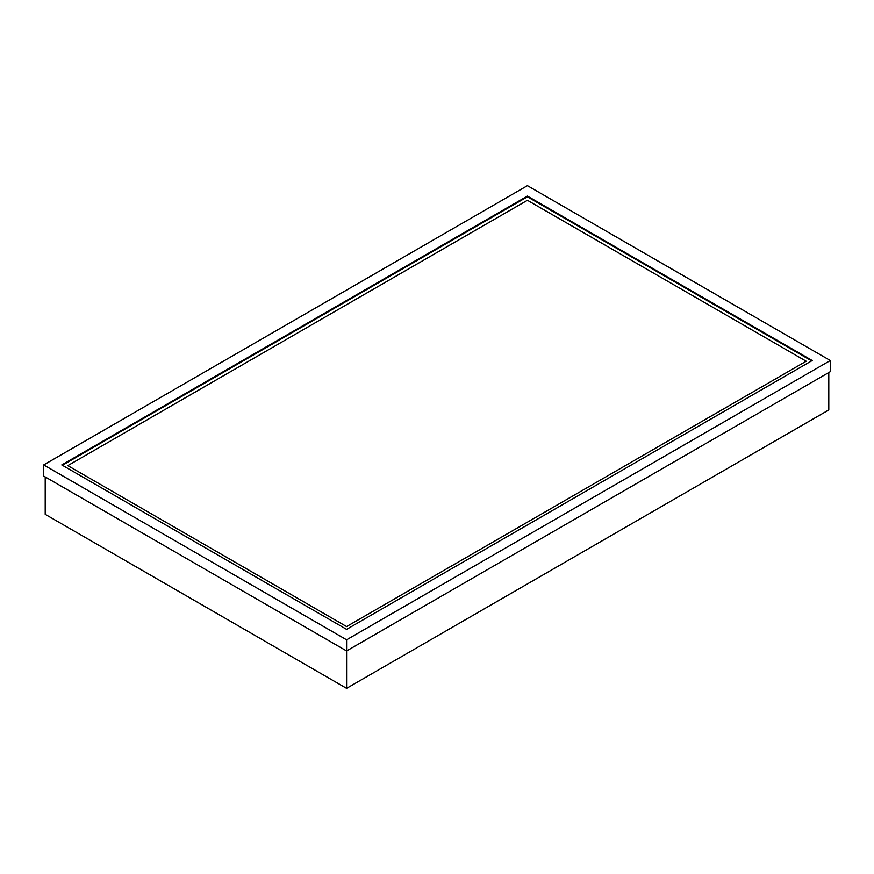 <?xml version="1.0" encoding="UTF-8"?>
<svg xmlns="http://www.w3.org/2000/svg" width="874" height="874" viewBox="0 0 874 874"><rect width="100%" height="100%" fill="white"/><g stroke="black" fill="none" stroke-linecap="round" stroke-linejoin="round"><path stroke-width="1.31" d="M830.3 360.525L527.415 185.659L43.7 464.924L346.585 639.801L830.3 360.525L527.415 185.659L43.7 464.924L43.7 476.068L43.7 464.924L346.585 639.801L346.585 650.933L43.7 476.068L346.585 650.933L346.585 639.801L830.3 360.525L830.3 371.668L830.3 360.525M527.415 196.093L812.219 360.525L346.585 629.356L61.781 464.924L527.415 196.093L527.415 196.792L62.382 465.274L527.415 196.792L527.415 196.093L812.219 360.525L346.585 629.356L61.781 464.924L527.415 196.093M830.3 371.668L346.585 650.933L830.3 371.668M811.618 360.875L527.415 196.792L811.618 360.875M346.585 626.571L67.811 465.623L527.415 200.277L806.189 361.224L346.585 626.571L806.189 361.224L346.585 626.571L67.811 465.623L346.585 626.571L806.189 361.224L527.415 200.277L67.811 465.623L527.415 200.277L806.189 361.224L527.415 200.277L67.811 465.623L346.585 626.571M45.208 514.338L346.585 688.341L828.792 409.939L828.792 372.532L828.792 409.939L346.585 688.341L45.208 514.338L45.208 476.931L45.208 514.338M346.585 650.933L346.585 688.341L346.585 650.933"/></g></svg>
